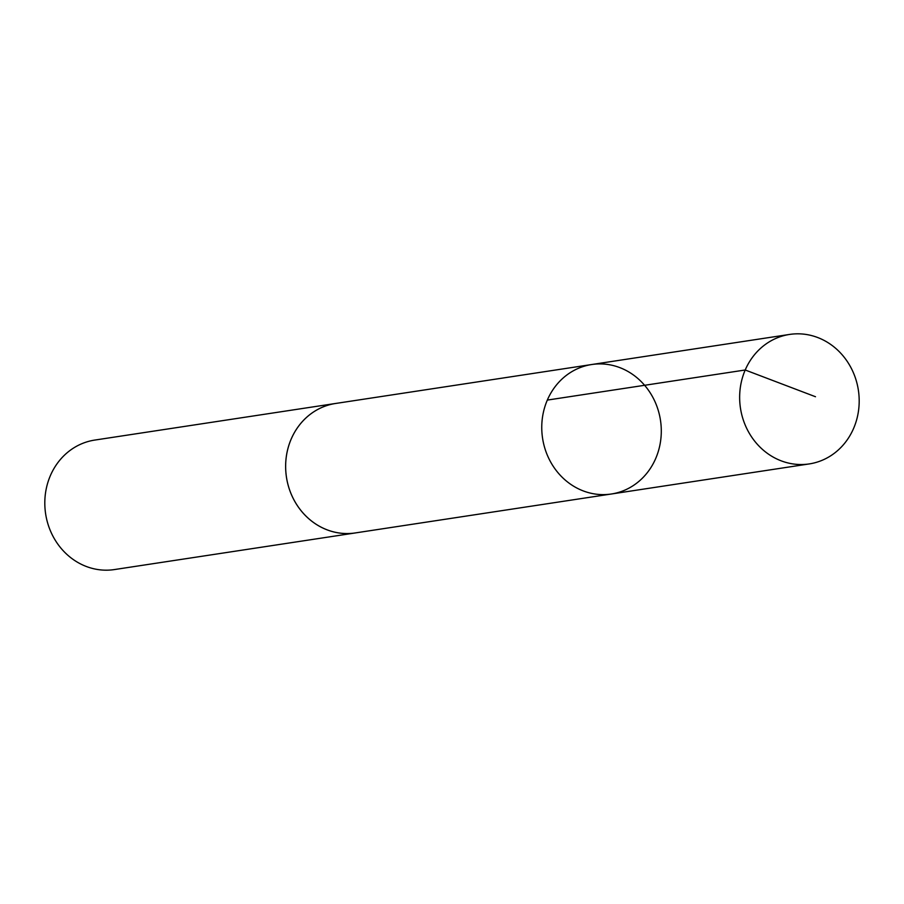 <?xml version="1.0" encoding="UTF-8"?>
<svg xmlns="http://www.w3.org/2000/svg" width="904" height="904" viewBox="0 0 904 904"><rect width="100%" height="100%" fill="white"/><g stroke="black" fill="none" stroke-linecap="round" stroke-linejoin="round"><path stroke-width="1.36" d="M356.436 532.761A65.483 59.641 -98.6 0 1 355.249 532.953A65.472 59.63 -98.6 0 1 349.249 533.507A65.472 59.63 -98.6 0 1 286.037 473.888A65.472 59.63 -98.6 0 1 335.565 403.478L591.679 364.527A65.483 59.63 81.4 0 0 542.569 438.225A65.483 59.63 81.4 0 0 611.364 494.002A65.483 59.63 81.4 0 0 660.903 423.592A65.483 59.63 81.4 0 0 597.68 363.95A65.483 59.63 81.4 0 0 591.679 364.527A65.483 59.63 81.4 0 0 542.569 438.225A65.483 59.63 81.4 0 0 611.364 494.002L809.261 463.921A65.483 59.641 -98.6 0 1 803.249 464.486A65.483 59.641 -98.6 0 1 740.037 404.856A65.483 59.641 -98.6 0 1 789.565 334.435A65.483 59.641 -98.6 0 1 795.576 333.858A65.483 59.641 -98.6 0 1 858.8 393.5A65.483 59.641 -98.6 0 1 809.261 463.921M611.364 494.002L355.249 532.942A65.483 59.641 -98.6 0 1 349.249 533.529A65.483 59.641 -98.6 0 1 286.026 473.888A65.483 59.641 -98.6 0 1 335.565 403.466A65.483 59.641 -98.6 0 1 336.751 403.297M355.249 532.953L114.424 569.565A65.483 59.641 -98.6 0 1 108.423 570.141A65.483 59.641 -98.6 0 1 45.2 510.511A65.483 59.641 -98.6 0 1 94.739 440.078L335.565 403.466M547.315 400.088L745.201 369.996L815.487 396.732M591.679 364.527L789.565 334.435"/></g></svg>
